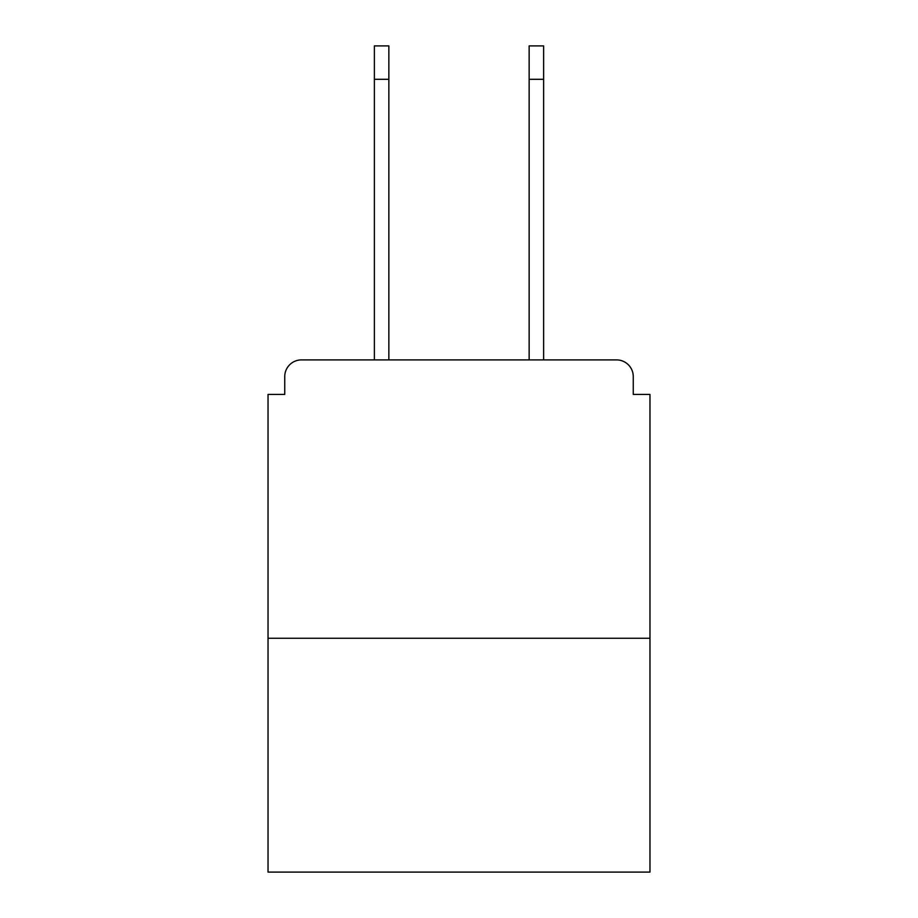 <?xml version="1.0" encoding="UTF-8"?>
<svg xmlns="http://www.w3.org/2000/svg" width="918" height="918" viewBox="0 0 918 918"><rect width="100%" height="100%" fill="white"/><g stroke="black" fill="none" stroke-linecap="round" stroke-linejoin="round"><path stroke-width="1.38" d="M633.259 394.419L633.259 376.598L633.259 394.419L649.967 394.419L649.967 872.1L268.033 872.1L268.033 394.419L284.741 394.419L284.741 376.598L284.741 394.419M649.967 638.274L268.033 638.274M633.259 376.598A16.708 16.708 0 0 0 616.552 359.902L301.448 359.902A16.708 16.708 0 0 0 284.741 376.598M616.552 359.902L545.854 359.902M372.146 359.902L301.448 359.902M374.372 79.304L374.372 45.9L388.853 45.9L388.853 79.304L374.372 79.304L374.372 359.902M388.853 359.902L388.853 79.304M529.147 359.902L529.147 45.9L543.628 45.9L543.628 79.304L529.147 79.304M543.628 359.902L543.628 79.304"/></g></svg>

